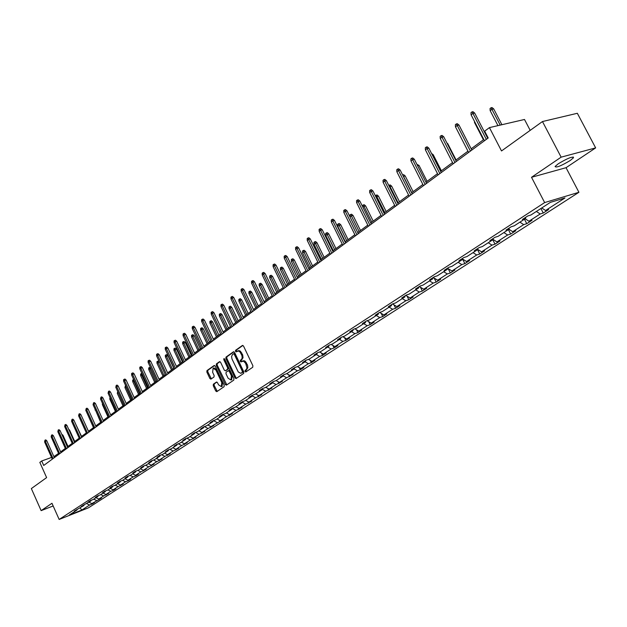 <?xml version="1.0" encoding="UTF-8"?>
<svg xmlns="http://www.w3.org/2000/svg" width="627" height="627" viewBox="0 0 627 627"><rect width="100%" height="100%" fill="white"/><g stroke="black" fill="none" stroke-linecap="round" stroke-linejoin="round"><path stroke-width="0.94" d="M245.008 371.505L245.776 371.983L252.736 367.257L252.877 365.721L243.542 346.096L242.461 345.422L235.556 350.313L235.47 351.379L236.222 351.849L238.409 350.94L240.008 351.935L241.795 355.243L242.194 357.319L241.795 359.083L240.321 360.36L240.235 361.434L240.995 361.904L243.456 361.089L245.643 363.307L246.975 367.814L246.411 369.428L245.102 370.439L245.008 371.505M242.484 361.019L244.083 360.705L245.439 361.45L247.634 365.431L247.822 367.877L246.003 370.118L246.293 371.631M242.915 345.43L236.465 350.007L236.724 351.504M237.735 350.94L239.052 350.611L240.4 351.159L242.696 354.937L243.033 357.79L241.23 360.055L241.505 361.552M570.241 160.496L573.548 157.706C572.569 156.248 567.49 158.27 558.304 163.757L555.067 166.5C556.063 167.942 561.126 165.936 570.241 160.496M542.465 121.544L577.342 113.283L595.65 147.894L561.134 157.158L542.465 121.544L501.514 150.95L489.436 127.61L484.671 131.161L488.198 137.987L43.718 465.461L41.719 460.978L39.83 462.389L46.617 477.609L31.35 488.574L41.131 510.637L53.162 505.973M213.36 384.202L213.251 385.676L215.751 390.997L216.793 391.671L224.082 386.726L224.2 385.244L215.21 366.152L214.097 365.533L206.965 370.588L206.855 372.062L209.865 378.473L210.899 379.139L214.019 376.968L214.128 375.495L212.631 372.297L213.109 368.221L215.884 370.008L221.793 382.564L221.323 386.624L218.517 384.813L217.53 382.729L216.487 382.055L213.36 384.202L214.254 383.889L214.144 385.362L217.271 391.35M561.134 157.158L531.516 177.292L544.651 202.576L59.157 519.446L51.963 503.277L41.131 510.637M235.007 377.885L236.081 378.567L243.676 373.41L243.809 371.889L234.584 352.437L233.518 351.763L226.01 357.084L225.892 358.597L235.007 377.885L235.901 377.564L236.551 378.253M233.777 380.134L226.402 385.15L225.281 384.508L216.276 365.4L216.386 363.903L219.568 361.661L220.61 362.328L224.278 370.102L225.336 370.776L227.491 369.287L227.609 367.783L223.776 359.663L223.91 358.581L224.646 359.044L233.902 378.637L233.777 380.134M77.199 509.367L76.988 510.01L74.292 511.076L83.877 505.534L81.165 506.6L83.391 505.15L90.884 500.981L88.156 502.055L90.429 500.573L93.157 499.507L98.016 496.349L95.273 497.423L97.585 495.918L100.328 494.844L105.273 491.631L102.522 492.704L104.874 491.176L107.625 490.102L112.656 486.826L109.897 487.908L112.288 486.348L115.055 485.274L120.18 481.944L117.406 483.017L119.843 481.434L122.618 480.353L127.837 476.959L125.047 478.04L127.532 476.426L130.322 475.344L135.636 471.896L132.838 472.977L135.361 471.332L138.167 470.25L143.583 466.731L140.769 467.813L143.348 466.135L146.162 465.054L151.679 461.464L148.85 462.554L151.475 460.845L154.305 459.763L159.924 456.111L157.087 457.193L159.76 455.453L162.605 454.371L168.334 450.641L165.481 451.73L168.208 449.959L171.061 448.869L176.9 445.076L174.04 446.165L176.814 444.355L179.683 443.265L185.639 439.394L182.763 440.491L185.592 438.641L188.476 437.552L194.55 433.61L191.658 434.699L194.542 432.818L197.442 431.729L203.634 427.7L200.734 428.797L203.681 426.877L206.581 425.788L212.906 421.681L209.99 422.77L212.992 420.811L215.915 419.722L222.358 415.536L219.434 416.626L222.499 414.627L225.43 413.538L232.014 409.259L229.067 410.348L232.202 408.31L235.149 407.221L241.865 402.855L238.911 403.945L242.108 401.868L245.063 400.778L251.921 396.319L248.958 397.408L252.219 395.284L255.189 394.195L262.188 389.649L259.21 390.739L262.548 388.568L265.527 387.478L272.682 382.831L269.688 383.912L273.098 381.702L276.092 380.613L283.396 375.863L280.394 376.952L283.882 374.687L286.884 373.598L294.353 368.747L291.336 369.828L294.894 367.516L297.911 366.434L305.545 361.473L302.52 362.555L306.156 360.188L309.182 359.106L316.988 354.036L313.955 355.109L317.677 352.688L320.71 351.614L328.689 346.425L325.648 347.499L329.449 345.03L332.498 343.957L340.665 338.651L337.608 339.716L341.503 337.185L344.56 336.119L352.915 330.688L349.85 331.754L353.832 329.159L356.896 328.093L365.447 322.544L362.375 323.603L366.45 320.953L369.53 319.888L378.277 314.205L375.197 315.256L379.366 312.544L382.454 311.486L391.42 305.662L388.325 306.713L392.604 303.93L395.7 302.88L404.877 296.916L401.774 297.958L406.155 295.113L409.259 294.071L418.664 287.958L415.552 288.992L420.043 286.069L423.154 285.034L432.795 278.772L429.683 279.799L434.284 276.805L437.403 275.778L447.286 269.359L444.159 270.378L448.877 267.306L452.004 266.287L462.138 259.703L459.011 260.714L463.855 257.564L466.982 256.553L477.382 249.797L474.247 250.8L479.216 247.563L482.351 246.568L493.018 239.632L489.883 240.627L494.977 237.304L498.12 236.316L509.077 229.2L505.934 230.18L511.17 226.77L514.312 225.798L525.559 218.486L522.416 219.45L527.793 215.954L530.936 214.99L550.357 202.372L564.99 197.96L545.568 210.5L548.625 209.567L543.248 213.039L540.192 213.979L528.937 221.245L531.994 220.296L526.751 223.674L523.694 224.631L512.729 231.716L515.786 230.752L510.684 234.043L507.627 235.007L496.945 241.912L500.001 240.94L495.024 244.146L491.968 245.126L481.56 251.85L484.608 250.863L479.757 253.998L476.708 254.985L466.551 261.537L469.599 260.55L464.866 263.599L461.825 264.594L451.926 270.989L454.959 269.986L450.351 272.964L447.31 273.968L437.646 280.214L440.679 279.203L436.18 282.103L433.147 283.122L423.719 289.212L426.744 288.193L422.347 291.03L419.322 292.049L410.121 297.99L413.138 296.971L408.843 299.737L405.826 300.764L396.836 306.572L399.854 305.537L395.661 308.241L392.651 309.276L383.873 314.95L386.875 313.915L382.776 316.557L379.774 317.591L371.2 323.132L374.194 322.09L370.196 324.676L367.203 325.719L358.816 331.134L361.803 330.084L357.892 332.608L354.906 333.658L346.707 338.948L349.686 337.898L345.861 340.367L342.891 341.417L334.873 346.598L337.843 345.54L334.105 347.954L331.134 349.012L323.297 354.075L326.259 353.017L322.599 355.376L319.645 356.434L311.98 361.387L314.926 360.329L311.345 362.633L308.398 363.699L300.897 368.543L303.836 367.485L300.333 369.742L297.394 370.8L290.05 375.549L292.981 374.484L286.625 377.76L279.438 382.407L282.354 381.341L276.084 384.57L269.046 389.116L271.946 388.05L265.754 391.24L258.865 395.692L261.757 394.626L255.644 397.769L248.888 402.134L251.772 401.068L245.737 404.172L239.122 408.443L241.991 407.378L236.026 410.442L229.545 414.627L232.405 413.561L226.512 416.587L220.155 420.693L223.008 419.628L210.954 426.634L213.791 425.568L208.046 428.515L201.933 432.465L204.763 431.392L199.08 434.307L193.085 438.179L195.898 437.113L190.287 439.989L184.409 443.783L187.207 442.717L181.658 445.562L175.889 449.285L178.679 448.219L173.193 451.032L167.534 454.685L170.309 453.619L164.885 456.393L159.329 459.983L162.095 458.917L156.734 461.66L151.279 465.187L154.03 464.121L148.724 466.833L143.371 470.289L146.115 469.231L140.871 471.912L135.612 475.305L135.871 475.83L133.151 476.896L127.986 480.227L130.698 479.169L128.284 480.729L125.572 481.787L120.494 485.071L123.198 484.013L118.119 486.599L113.134 489.82L115.83 488.762L113.495 490.275L110.807 491.325L105.908 494.491L108.589 493.433L103.62 495.973L98.8 499.076L101.472 498.026L99.215 499.484L91.816 503.591L94.473 502.541L92.255 503.975L89.606 505.017L81.871 510.017L69.315 514.994L76.988 510.01M544.651 202.576L578.925 192.285L88.517 507.792L59.157 519.446M135.871 475.83L138.34 474.247L135.612 475.305L132.665 473.824M88.995 502.211L91.816 503.591M93.713 499.139L96.55 500.534M84.089 504.876L83.877 505.534M95.962 497.681L98.8 499.076M100.759 494.562L103.62 495.973M91.095 500.315L90.884 500.981M103.047 493.073L105.908 494.491M107.93 489.899L110.807 491.325M98.227 495.667L98.016 496.349M110.258 488.386L113.134 489.82M115.227 485.157L118.119 486.599M105.493 490.933L105.273 491.631M117.594 483.621L120.494 485.071M122.657 480.329L125.572 481.787M112.884 486.121L112.656 486.826M125.063 478.762L127.986 480.227M130.189 475.399L133.151 476.896M120.408 481.215L120.18 481.944M137.838 470.375L140.871 471.912M128.065 476.222L127.837 476.959M140.409 468.792L143.371 470.289M145.636 465.258L148.724 466.833M135.871 471.136L135.636 471.896M148.301 463.666L151.279 465.187M153.568 460.046L156.734 461.66M143.818 465.955L143.583 466.731M156.327 458.447L159.329 459.983M161.656 454.732L164.885 456.393M151.914 460.68L151.679 461.464M164.509 453.125L167.534 454.685M169.886 449.316L173.193 451.032M160.167 455.304L159.924 456.111M172.848 447.709L175.889 449.285M178.28 443.798L181.658 445.562M168.577 449.818L168.334 450.641M181.344 442.192L184.409 443.783M186.83 438.179L190.287 439.989M177.151 444.229L176.9 445.076M190.005 436.564L193.085 438.179M195.538 432.442L199.08 434.307M185.89 438.532L185.639 439.394M198.83 430.827L201.933 432.465M204.426 426.595L208.046 428.515M194.801 432.724L194.55 433.61M207.827 424.973L210.954 426.634M213.478 420.631L217.193 422.614M203.885 426.799L203.634 427.7M217.013 419.008L220.155 420.693M222.718 414.549L226.512 416.587M213.156 420.756L212.906 421.681M226.371 412.927L229.545 414.627M232.241 408.396L236.026 410.442M222.616 414.58L222.358 415.536M235.924 406.719L239.122 408.443M242.046 402.166L245.737 404.172M232.272 408.287L232.014 409.259M245.674 400.379L248.888 402.134M252.054 395.809L255.644 397.769M242.124 401.86L241.865 402.855M255.62 393.913L258.865 395.692M262.274 389.32L265.754 391.24M252.179 395.308L251.921 396.319M265.777 387.314L269.046 389.116M272.714 382.705L276.084 384.57M262.454 388.63L262.188 389.649M276.146 380.573L279.438 382.407M283.318 375.918L286.625 377.76M272.941 381.804L272.682 382.831M286.696 373.668L290.05 375.549M294.071 368.927L297.394 370.8M283.655 374.828L283.396 375.863M297.449 366.599L300.897 368.543M305.043 361.795L308.398 363.699M294.604 367.704L294.353 368.747M308.437 359.373L311.98 361.387M316.267 354.506L319.645 356.434M305.796 360.423L305.545 361.473M319.66 351.99L323.297 354.075M327.733 347.052L331.134 349.012M317.238 352.977L316.988 354.036M331.134 344.435L334.873 346.598M339.458 339.426L342.891 341.417M328.932 345.359L328.689 346.425M342.859 336.707L346.707 338.948M351.449 331.636L354.906 333.658M340.9 337.577L340.665 338.651M354.851 328.807L358.816 331.134M363.723 323.665L367.203 325.719M353.15 329.606L352.915 330.688M367.116 320.718L371.2 323.132M376.271 315.506L379.774 317.591M365.674 321.455L365.447 322.544M379.664 312.442L383.873 314.95M389.116 307.159L392.651 309.276M378.504 313.108L378.277 314.205M392.533 303.977L396.836 306.572M402.268 298.609L405.826 300.764M391.64 304.557L391.42 305.662M405.779 295.356L410.121 297.99M415.74 289.854L419.322 292.049M405.097 295.803L404.877 296.916M419.345 286.531L423.719 289.212M429.534 280.888L433.147 283.122M418.875 286.829L418.664 287.958M433.241 277.487L437.646 280.214M443.665 271.703L447.31 273.968M433.006 277.643L432.795 278.772M447.482 268.223L451.926 270.989M458.157 262.29L461.825 264.594M447.482 268.215L447.286 269.359M462.287 258.849L466.551 261.537M473.009 252.634L476.708 254.985M462.334 258.551L462.138 259.703M477.468 249.248L481.56 251.85M488.245 242.735L491.968 245.126M477.57 248.637L477.382 249.797M493.057 239.412L496.945 241.912M503.873 232.578L507.627 235.007M493.198 238.464L493.018 239.632M508.967 229.27L512.729 231.716M519.908 222.154L523.694 224.631M509.249 228.024L509.077 229.2M525.144 218.752L528.937 221.245M536.375 211.456L540.192 213.979M525.724 217.303L525.559 218.486M541.752 207.96L545.568 210.5M530.191 130.361L524.501 119.475L489.436 127.61M531.516 177.292L566.04 167.699L595.65 147.894M566.04 167.699L578.925 192.285M58.57 453.399L53.875 456.597M51.539 457.444L41.719 460.978M487.547 136.725L487.077 137.07M483.817 139.476L471.19 148.795M467.977 151.17L455.719 160.222M452.545 162.558L440.64 171.351M437.513 173.655L425.952 182.191M422.864 184.471L411.625 192.771M408.585 195.013L397.651 203.077M394.649 205.295L384.03 213.141M381.059 215.327L370.729 222.961M367.798 225.124L357.743 232.546M354.851 234.678L345.069 241.904M342.217 244.005L332.686 251.043M329.865 253.12L320.585 259.97M317.803 262.031L308.766 268.701M306.015 270.731L297.214 277.228M294.494 279.234L285.912 285.567M283.232 287.55L274.869 293.726M272.212 295.685L264.061 301.705M261.435 303.64L253.48 309.511M250.886 311.423L243.135 317.152M240.564 319.049L233.001 324.629M230.462 326.502L223.079 331.957M220.571 333.807L213.36 339.129M210.884 340.963L203.846 346.151M201.392 347.969L194.519 353.04M192.089 354.827L185.38 359.78M182.982 361.56L176.422 366.395M174.047 368.151L167.644 372.877M165.293 374.617L159.039 379.233M156.703 380.95L150.59 385.464M148.285 387.172L142.305 391.585M140.025 393.27L134.178 397.581M131.921 399.25L126.207 403.467M123.966 405.12L118.378 409.243M116.16 410.881L110.697 414.917M108.502 416.54L103.149 420.49M100.978 422.089L95.743 425.952M93.595 427.543L88.47 431.321M86.338 432.896L81.322 436.604M79.214 438.163L74.307 441.784M72.215 443.328L67.41 446.871M65.333 448.407L60.631 451.879M54.949 457.193L54.573 456.346M86.785 503.646L89.606 505.017M81.871 510.017L80.084 507.995M540.905 208.509L543.248 213.039M524.446 219.207L526.751 223.674M508.411 229.623L510.684 234.043M492.791 239.78L495.024 244.146M477.437 249.436L479.757 253.998M462.546 259.014L464.866 263.599M448.172 268.646L450.351 272.964M434.135 278.043L436.18 282.103M420.435 287.197L422.347 291.03M407.048 296.132L408.843 299.737M393.975 304.847L395.661 308.241M381.2 313.359L382.776 316.557M368.715 321.659L370.196 324.676M356.504 329.771L357.892 332.608M344.56 337.702L345.861 340.367M332.882 345.446L334.105 347.954M321.455 353.017L322.599 355.376M310.271 360.415L311.345 362.633M299.33 367.657L300.333 369.742M288.616 374.742L289.549 376.694M278.122 381.671L278.991 383.505M267.839 388.458L268.662 390.174M257.768 395.096L258.536 396.703M247.908 401.601L248.613 403.106M238.236 407.965L238.895 409.376M228.753 414.204L229.372 415.521M219.466 420.317L220.038 421.54M210.351 426.313L210.876 427.449M201.408 432.191L201.902 433.241M192.646 437.944L193.092 438.924M184.04 443.595L184.456 444.496M175.599 449.136L175.975 449.959M167.307 454.575L167.66 455.327M159.172 459.904L159.493 460.594M151.185 465.14L151.475 465.767M143.348 470.281L143.607 470.846M128.041 480.204L128.284 480.729M120.588 485.032L120.823 485.541M113.268 489.765L113.495 490.275M106.073 494.429L106.292 494.915M98.995 499.006L99.215 499.484M92.044 503.505L92.255 503.975M233.973 351.771L226.911 356.779L226.794 358.291L235.901 377.564M242.257 372.375L242.343 371.317L234.263 354.255L233.51 353.785L232.539 354.459L231.582 356.481L231.974 358.934L238.252 371.952L240.619 373.269L243.158 372.062L243.245 370.996L242.343 371.317M233.644 353.753L235.164 353.949L243.245 370.996M243.158 372.062L242.226 372.697M220.006 361.669L217.287 363.597L217.177 365.094L226.817 384.868M226.057 370.51L228.385 368.974L228.51 367.469L224.678 359.357L223.776 359.663M224.552 358.879L224.678 359.357M228.087 378.183L230.94 379.993L231.441 375.887L229.325 371.419L228.267 370.745L226.104 372.226L225.986 373.723L228.087 378.183M231.59 379.766L232.335 375.573L231.441 375.887M228.44 370.698L229.161 370.432L230.227 371.106L232.335 375.573M216.911 382.055L214.254 383.889M221.982 386.389L222.687 382.251L221.793 382.564M213.368 368.135L214.003 367.916L216.777 369.703L222.687 382.251M214.606 365.502L207.858 370.283L207.749 371.756L211.362 378.818M490.157 110.642L490.055 108.534L491.066 107.758L492.007 107.554L493.684 108.879L491.991 109.247L490.157 110.642L497.94 125.635M491.066 107.758L500.221 125.102M493.684 108.879L501.906 124.718M487.728 138.332L474.663 113.04L472.923 113.424L486.325 139.366M471.096 114.827L470.987 112.688L472.006 111.904L472.923 113.424L471.096 114.827L484.467 140.738M472.006 111.904L472.97 111.692L474.663 113.04M474.905 122.21L474.506 122.508L483.409 139.774M474.506 122.508L474.443 121.317M471.833 150.041L458.988 125.047L457.248 125.439L470.422 151.083M455.468 126.811L455.367 124.695L456.354 123.934L457.248 125.439L455.468 126.811L468.612 152.416M456.354 123.934L457.318 123.723L458.988 125.047M456.346 161.452L443.712 136.749L441.98 137.148L454.936 162.487M440.248 138.481L440.146 136.396L441.11 135.651L441.98 137.148L440.248 138.481L453.172 163.788M441.11 135.651L442.074 135.432L443.712 136.749M446.902 142.987L447.756 143.669L456.08 159.948M447.756 143.669L447.31 143.779M441.259 172.566L428.837 148.144L427.105 148.552L439.848 173.608M425.412 149.853L425.318 147.792L426.258 147.071L427.105 148.552L425.412 149.853L438.132 174.87M426.258 147.071L427.222 146.843L428.837 148.144M431.533 153.443L433.21 154.689L441.4 170.787M433.21 154.689L432.277 154.916M426.556 183.397L414.329 159.258L412.605 159.673L425.145 184.44M410.959 160.935L410.865 158.905L411.782 158.2L412.605 159.673L410.959 160.935L423.476 185.67M411.782 158.2L412.738 157.965L414.329 159.258M416.892 164.313L419.024 165.434L427.089 181.352M419.024 165.434L417.637 165.779M412.229 193.962L400.191 170.089L398.474 170.513L410.81 194.997M396.86 171.751L396.773 169.737L397.667 169.047L398.474 170.513L396.86 171.751L409.18 196.204M397.667 169.047L398.623 168.812L400.191 170.089M402.644 174.964L403.647 174.674L405.175 175.921L403.506 176.336L411.743 192.677M402.722 174.909L403.388 176.43M405.175 175.921L413.122 191.666M398.247 204.261L386.397 180.654L384.688 181.085L396.828 205.303M383.113 182.292L383.026 180.302L383.904 179.628L384.688 181.085L383.113 182.292L395.237 206.471M383.904 179.628L384.853 179.393L386.397 180.654M388.818 185.474L390.159 184.918L391.671 186.148L390.002 186.58L398.114 202.74M389.234 185.153L390.002 186.58L389.547 186.924M391.671 186.148L399.493 201.722M384.61 214.309L372.94 190.961L371.231 191.4L383.191 215.351M369.703 192.575L369.616 190.608L370.471 189.957L371.231 191.4L369.703 192.575L381.639 216.495M370.471 189.957L371.419 189.715L372.94 190.961M375.322 195.726L376.992 194.919L378.481 196.141L376.819 196.572L384.813 212.561M376.075 195.162L376.819 196.572L376.043 197.168M378.481 196.141L386.185 211.55M371.302 224.113L359.812 201.024L358.111 201.471L369.883 225.156M356.614 202.615L356.536 200.671L357.359 200.029L358.111 201.471L356.614 202.615L368.37 226.269M357.359 200.029L358.307 199.786L359.812 201.024M362.437 206.291L362.406 205.546L364.138 204.684L365.604 205.891L363.95 206.338L371.819 222.154M363.213 204.927L363.95 206.338L362.861 207.153M365.604 205.891L373.198 221.135M358.307 233.683L346.99 210.844L345.297 211.291L356.896 234.725M343.831 212.412L343.761 210.492L344.568 209.865L345.297 211.291L343.831 212.412L355.415 235.815M344.568 209.865L345.508 209.614L346.99 210.844M349.937 216.785L349.866 215.077L350.658 214.473L351.575 214.222L353.025 215.422L351.371 215.868L359.13 231.52M350.658 214.473L351.371 215.868L349.999 216.911M353.025 215.422L360.501 230.509M345.626 243.033L334.473 220.43L332.78 220.892L344.215 244.068M331.354 221.982L331.283 220.077L332.075 219.474L332.78 220.892L331.354 221.982L342.765 245.133M332.075 219.474L333.015 219.215L334.473 220.43M337.687 226.245L337.616 224.388L338.392 223.8L339.309 223.549L340.735 224.732L337.687 226.245L345.32 241.716M338.392 223.8L346.739 240.674M340.735 224.732L348.11 239.655M333.235 252.156L322.247 229.795L320.562 230.258L331.824 253.198M319.167 231.324L319.096 229.451L319.872 228.855L320.562 230.258L319.167 231.324L330.413 254.233M319.872 228.855L320.805 228.596L322.247 229.795M325.719 235.321L325.648 233.487L326.401 232.907L327.318 232.656L328.72 233.832L325.719 235.321L333.243 250.635M326.401 232.907L334.622 249.617M328.72 233.832L335.994 248.605M321.126 261.075L310.302 238.95L308.617 239.42L319.723 262.11M307.261 240.462L307.191 238.597L307.943 238.017L308.617 239.42L307.261 240.462L318.344 263.128M307.943 238.017L308.876 237.758L310.302 238.95M314.009 244.201L313.939 242.383L314.683 241.818L315.593 241.56L316.98 242.72L314.009 244.201L321.432 259.351M314.683 241.818L322.78 258.355M316.98 242.72L324.143 257.344M309.299 269.79L298.624 247.892L296.947 248.363L307.896 270.825M295.623 249.381L295.552 247.547L296.289 246.975L296.947 248.363L295.623 249.381L306.548 271.82M296.289 246.975L297.222 246.717L298.624 247.892M302.567 252.877L302.496 251.074L303.225 250.526L304.126 250.267L305.498 251.419L302.567 252.877L309.879 267.878M303.225 250.526L311.196 266.906M305.498 251.419L312.567 265.895M297.739 278.31L287.213 256.639L285.544 257.109L296.336 279.344M284.243 258.105L284.18 256.286L284.901 255.73L285.544 257.109L284.243 258.105L295.019 280.316M284.901 255.73L285.826 255.471L287.213 256.639M291.367 261.365L291.304 259.586L292.017 259.045L292.919 258.786L294.267 259.923L291.367 261.365L298.585 276.217M292.017 259.045L299.878 275.261M294.267 259.923L301.242 274.258M286.429 286.641L276.052 265.182L274.391 265.668L285.034 287.668M273.121 266.64L273.058 264.837L273.764 264.296L274.391 265.668L273.121 266.64L283.749 288.616M273.764 264.296L274.689 264.03L276.052 265.182M280.418 269.665L280.355 267.909L281.053 267.376L281.946 267.118L283.286 268.246L280.418 269.665L287.534 284.376M281.053 267.376L288.796 283.443M283.286 268.246L290.16 282.432M275.378 294.784L265.135 273.544L263.481 274.03L273.983 295.811M262.243 274.979L262.18 273.2L262.87 272.667L263.481 274.03L262.243 274.979L272.721 296.743M262.87 272.667L263.787 272.4L265.135 273.544M269.704 277.792L269.641 276.052L270.323 275.535L271.217 275.269L272.533 276.389L269.704 277.792L276.726 292.354M270.323 275.535L277.957 291.445M272.533 276.389L279.321 290.442M264.563 302.755L254.46 281.727L252.814 282.213L263.168 303.781M251.599 283.145L251.537 281.382L252.211 280.857L252.814 282.213L251.599 283.145L261.937 304.691M252.211 280.857L253.128 280.59L254.46 281.727M259.21 285.747L259.155 284.023L259.821 283.514L260.707 283.247L262.015 284.36L259.21 285.747L266.146 300.168M259.821 283.514L267.353 299.275M262.015 284.36L268.709 298.272M253.982 310.553L244.013 289.729L242.375 290.215L252.587 311.572M241.183 291.132L241.121 289.384L241.787 288.875L242.375 290.215L241.183 291.132L251.38 312.465M241.787 288.875L242.696 288.608L244.013 289.729M248.943 293.53L248.888 291.821L249.538 291.328L250.424 291.061L251.717 292.158L248.943 293.53L255.785 307.81M249.538 291.328L256.968 306.94M251.717 292.158L258.316 305.937M243.621 318.179L233.785 297.559L232.155 298.052L242.234 319.198M230.987 298.946L230.932 297.222L231.582 296.72L232.155 298.052L230.987 298.946L241.058 320.068M231.582 296.72L232.484 296.446L233.785 297.559M238.887 301.156L238.832 299.463L239.467 298.977L240.353 298.711L241.63 299.8L238.887 301.156L245.643 315.303M239.467 298.977L246.803 314.448M241.63 299.8L248.151 313.445M233.487 325.648L223.776 305.231L222.146 305.725L232.1 326.667M221.01 306.603L220.955 304.887L221.59 304.401L222.146 305.725L221.01 306.603L230.948 327.521M221.59 304.401L222.491 304.126L223.776 305.231M229.035 308.625L228.988 306.948L229.607 306.47L230.493 306.203L231.747 307.285L229.035 308.625L235.705 322.631M229.607 306.47L236.841 321.792M231.747 307.285L238.189 320.805M223.557 332.961L213.972 312.74L212.357 313.234L222.177 333.979M211.236 314.096L211.181 312.403L211.808 311.925L212.357 313.234L211.236 314.096L221.049 334.81M211.808 311.925L212.702 311.65L213.972 312.74M219.395 315.937L219.34 314.276L219.952 313.813L220.829 313.539L222.076 314.613L219.395 315.937L225.979 329.818M219.952 313.813L227.084 328.995M222.076 314.613L228.432 328.007M213.838 340.124L204.371 320.091L202.764 320.593L212.459 341.143M201.667 321.432L201.62 319.754L202.223 319.284L202.764 320.593L201.667 321.432L211.354 341.958M202.223 319.284L203.117 319.01L204.371 320.091M209.935 323.109L209.888 321.463L210.492 321.008L211.362 320.734L212.592 321.792L209.935 323.109L216.44 336.856M210.492 321.008L217.53 336.048M212.592 321.792L218.87 335.061M204.308 347.146L194.966 327.302L193.367 327.803L202.944 348.15M192.293 328.619L192.246 326.957L192.842 326.502L193.367 327.803L192.293 328.619L201.855 348.949M192.842 326.502L193.727 326.228L194.966 327.302M200.671 330.131L200.624 328.501L201.212 328.054L202.082 327.78L203.297 328.83L200.671 330.131L207.098 343.753M201.212 328.054L208.164 342.969M203.297 328.83L209.496 341.981M194.981 354.02L185.757 334.356L184.158 334.857L193.618 355.023M183.108 335.664L183.06 334.019L183.64 333.572L184.158 334.857L183.108 335.664L192.552 355.807M183.64 333.572L184.526 333.29L185.757 334.356M191.596 337.012L191.548 335.406L192.121 334.967L192.991 334.693L194.19 335.735L191.596 337.012L197.936 350.517M192.121 334.967L198.986 349.741M194.19 335.735L200.319 348.761M185.835 360.752L176.72 341.276L175.137 341.778L184.479 361.755M174.102 342.569L174.055 340.939L174.627 340.5L175.137 341.778L174.102 342.569L183.437 362.524M174.627 340.5L175.513 340.218L176.72 341.276M182.692 343.768L182.645 342.17L183.209 341.739L184.072 341.464L185.255 342.499L182.692 343.768L188.954 357.147M183.209 341.739L189.981 356.387M185.255 342.499L191.313 355.407M176.877 367.359L167.871 348.056L166.288 348.565L175.521 368.355M165.277 349.333L165.238 347.719L165.794 347.287L166.288 348.565L165.277 349.333L174.494 369.107M165.794 347.287L166.672 347.013L167.871 348.056M173.961 350.383L173.914 348.8L174.471 348.377L175.325 348.103L176.5 349.129L173.961 350.383L180.153 363.644M174.471 348.377L181.156 362.9M176.5 349.129L182.481 361.928M168.091 373.833L159.195 354.702L157.62 355.211L166.735 374.828M156.625 355.971L156.585 354.373L157.134 353.949L157.62 355.211L156.625 355.971L165.732 375.565M157.134 353.949L158.012 353.667L159.195 354.702M165.395 356.881L165.356 355.305L165.896 354.898L166.751 354.623L167.911 355.634L165.395 356.881L171.516 370.016M165.896 354.898L172.503 369.287M167.911 355.634L173.82 368.315M159.47 380.181L150.684 361.223L149.116 361.732L158.122 381.169M148.144 362.477L148.105 360.893L148.638 360.478L149.116 361.732L148.144 362.477L157.142 381.898M148.638 360.478L149.516 360.196L150.684 361.223M159.446 362.03L156.993 363.245L163.044 376.271M156.993 363.245L156.954 361.693L157.487 361.285L164.015 375.557M157.487 361.285L158.341 361.011L159.407 361.944M151.021 386.404L142.337 367.618L140.777 368.127L149.681 387.392M139.821 368.856L139.782 367.289L140.315 366.881L140.777 368.127L139.821 368.856L148.717 388.105M140.315 366.881L141.177 366.599L142.337 367.618M150.888 368.394L148.756 369.499L154.736 382.407M148.756 369.499L148.717 367.955L149.234 367.555L155.684 381.71M149.234 367.555L150.566 367.704M142.737 392.51L134.147 373.888L132.595 374.397L141.396 393.497M131.662 375.118L131.623 373.559L132.14 373.159L132.595 374.397L131.662 375.118L140.448 394.195M132.14 373.159L133.002 372.877L134.147 373.888M142.494 374.632L140.667 375.628L146.577 388.426M140.667 375.628L140.628 374.1L141.138 373.708L147.51 387.737M141.138 373.708L141.945 373.449M134.601 398.506L126.113 380.04L124.569 380.558L133.269 399.485M123.652 381.255L123.613 379.711L124.122 379.327L124.569 380.558L123.652 381.255L132.344 400.167M124.122 379.327L124.985 379.037L126.113 380.04M134.256 380.754L132.728 381.647L138.575 394.336M132.728 381.647L132.689 380.134L133.19 379.75L139.492 393.662M133.19 379.75L133.716 379.578M126.623 404.384L118.229 386.083L116.693 386.593L125.298 405.363M115.791 387.282L116.254 385.37L116.693 386.593L115.791 387.282L124.381 406.03M116.254 385.37L117.108 385.088L118.229 386.083M126.184 386.757L124.938 387.557L130.714 400.144M124.938 387.557L125.392 385.683L131.615 399.477M118.793 410.152L110.493 392.008L108.965 392.526L117.468 411.124M108.079 393.2L108.534 391.311L108.965 392.526L108.079 393.2L116.575 411.782M108.534 391.311L109.388 391.021L110.493 392.008M118.26 392.659L117.28 393.356L123.002 405.834M117.758 391.569L123.88 405.183M117.28 393.356L117.727 391.507M111.104 415.819L102.899 397.832L101.378 398.341L109.788 416.783M100.508 399.007L100.955 397.134L101.378 398.341L100.508 399.007L108.91 417.433M100.955 397.134L101.801 396.852L102.899 397.832M110.501 398.498L109.772 399.054L115.423 411.43M109.772 399.054L109.991 397.385M103.557 421.375L95.445 403.537L93.925 404.054L102.24 422.347M93.07 404.705L93.517 402.855L93.925 404.054L93.07 404.705L101.386 422.982M93.517 402.855L94.356 402.573L95.445 403.537M102.906 404.258L102.389 404.65L107.985 416.924M102.389 404.65L102.397 403.153M96.143 426.838L88.117 409.149L86.612 409.666L94.834 427.802M85.774 410.301L86.205 408.475L86.612 409.666L85.774 410.301L93.995 428.421M86.205 408.475L87.043 408.185L88.117 409.149M95.445 409.917L100.673 422.316M95.139 410.144L95.116 409.204M88.869 432.199L80.922 414.659L79.425 415.176L87.561 433.163M78.602 415.803L79.026 413.992L79.425 415.176L78.602 415.803L86.73 433.774M79.026 413.992L79.864 413.702L80.922 414.659M88.117 415.474L93.494 427.622M81.714 437.466L73.861 420.074L72.364 420.584L80.421 438.422M71.556 421.203L71.98 419.408L72.364 420.584L71.556 421.203L79.605 439.025M71.98 419.408L72.81 419.126L73.861 420.074M83.187 419.659L88.509 431.298M74.691 442.638L66.917 425.388L65.435 425.905L73.398 443.595M64.636 426.509L65.051 424.738L65.435 425.905L64.636 426.509L72.599 444.182M65.051 424.738L65.874 424.448L66.917 425.388M75.859 424.495L81.557 436.431M67.794 447.725L60.098 430.616L58.617 431.125L66.501 448.673M57.841 431.729L58.24 429.965L58.617 431.125L57.841 431.729L65.717 449.253M58.24 429.965L59.063 429.683L60.098 430.616M68.664 429.26L69.597 430.106L74.723 441.471M69.597 430.106L69.119 430.271M61.007 452.725L53.397 435.749L51.923 436.267L59.722 453.674M51.155 436.847L51.555 435.107L51.923 436.267L51.155 436.847L58.954 454.238M51.555 435.107L52.37 434.824L53.397 435.749M61.759 434.299L62.935 435.154L68.006 446.432M62.935 435.154L62.245 435.397M54.337 457.639L46.806 440.797L45.34 441.314L53.06 458.58M44.588 441.886L44.979 440.162L45.34 441.314L44.588 441.886L52.3 459.136M44.979 440.162L45.795 439.88L46.806 440.797M246.889 369.515L245.988 369.828M247.32 364.624L246.411 364.938M246.544 362.994L245.643 363.307M241.23 360.055L240.321 360.36M242.108 359.436L241.207 359.749M242.524 354.537L241.622 354.843M241.756 352.915L240.846 353.22M236.465 350.007L235.556 350.313M246.003 370.118L245.102 370.439M226.794 358.291L225.892 358.597M226.911 356.779L226.01 357.084M235.164 353.949L234.263 354.255M226.175 384.186L225.281 384.508M217.177 365.094L216.276 365.4M217.287 363.597L216.386 363.903M226.3 370.424L225.399 370.737M228.385 368.974L227.491 369.287M228.51 367.469L227.609 367.783M230.227 371.106L229.325 371.419M216.777 369.703L215.884 370.008M210.758 378.159L209.865 378.473M207.749 371.756L206.855 372.062M207.858 370.283L206.965 370.588M216.636 390.676L215.751 390.997M214.144 385.362L213.251 385.676M573.149 156.946L573.548 157.706M234.412 353.479L233.581 353.753M242.014 372.814L241.113 373.136M226.229 370.463L225.336 370.776M231.841 379.68L230.94 379.993M229.161 370.432L228.361 370.706M222.217 386.303L221.323 386.624"/></g></svg>
